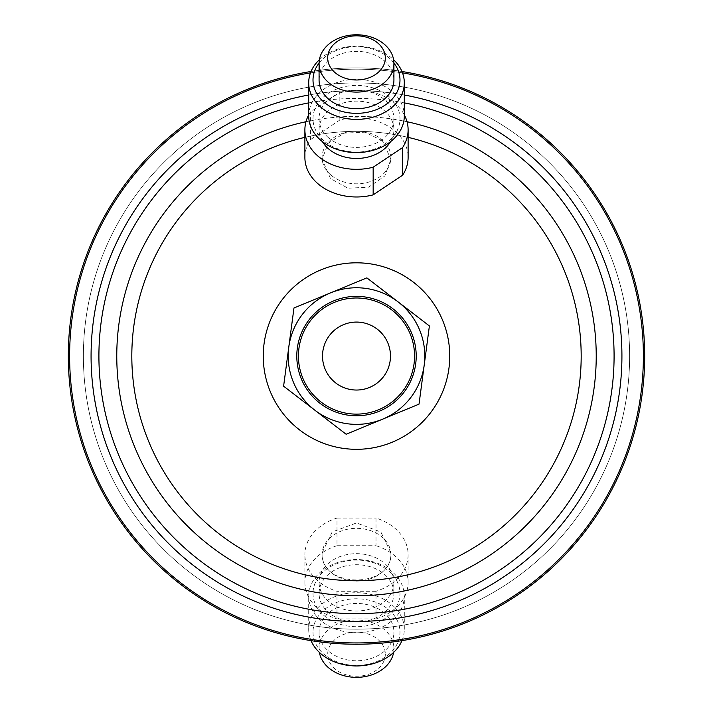 <?xml version="1.0" encoding="UTF-8"?>
<svg xmlns="http://www.w3.org/2000/svg" width="713" height="713" viewBox="0 0 713 713"><rect width="100%" height="100%" fill="white"/><g stroke="black" fill="none" stroke-linecap="round" stroke-linejoin="round"><path stroke-width="0.53" stroke-dasharray="3.56 2.67" d="M328.274 137.556A37.424 28.663 180 0 1 319.076 118.732A37.424 28.663 180 0 1 343.381 91.888A37.424 28.663 180 0 1 384.726 99.909A37.424 28.663 180 0 1 393.924 118.732A37.424 28.663 180 0 1 369.619 145.577A37.424 28.663 180 0 1 328.274 137.556M322.428 141.646A37.424 28.663 180 0 1 319.076 129.793A37.424 28.663 180 0 1 343.381 102.948A37.424 28.663 180 0 1 384.726 110.97A37.424 28.663 180 0 1 393.924 129.793A37.424 28.663 180 0 1 390.572 141.646M323.693 140.613A43.493 33.324 180 0 1 327.935 93.599A43.493 33.324 180 0 1 389.307 96.852A43.493 33.324 180 0 1 385.065 143.866A43.493 33.324 180 0 1 323.693 140.613M308.702 115.969A47.798 36.613 180 0 1 339.744 81.674A47.798 36.613 180 0 1 392.551 91.924A47.798 36.613 180 0 1 404.298 115.969M319.397 59.705A47.798 36.613 180 0 1 392.551 58.751A47.798 36.613 180 0 1 393.603 59.705M319.085 63.038A43.493 33.324 180 0 1 389.307 58.145A43.493 33.324 180 0 1 393.915 63.038M319.076 80.025A37.424 28.663 180 0 1 343.381 53.181A37.424 28.663 180 0 1 384.726 61.202A37.424 28.663 180 0 1 393.924 80.025M330.547 174.747A34.411 26.363 180 0 1 322.089 157.439A34.411 26.363 180 0 1 344.441 132.752A34.411 26.363 180 0 1 382.453 140.131A34.411 26.363 180 0 1 390.911 157.439A34.411 26.363 180 0 1 368.559 182.127A34.411 26.363 180 0 1 330.547 174.747M382.453 140.782L364.931 132.199L344.415 133.108L328.203 143.215L322.089 159.284L330.547 178.615L348.024 188.214L368.63 187.171L384.806 175.968L390.911 159.284L382.453 140.782M333.702 300.886A59.696 59.696 0 0 1 411.677 333.265A59.696 59.696 0 0 1 379.298 411.241A59.696 59.696 0 0 0 411.677 333.265A59.696 59.696 0 0 0 333.702 300.886A59.696 59.696 0 0 1 411.677 333.265A59.696 59.696 0 0 1 379.298 411.241A59.696 59.696 0 0 1 301.323 378.861A59.696 59.696 0 0 1 333.702 300.886A59.696 59.696 0 0 0 301.323 378.861A59.696 59.696 0 0 0 379.298 411.241A59.696 59.696 0 0 1 301.323 378.861A59.696 59.696 0 0 1 333.702 300.886M314.87 410.216A68.305 68.305 0 0 0 419.627 329.976A68.305 68.305 0 0 0 330.422 292.936A68.305 68.305 0 0 1 419.627 329.976A68.305 68.305 0 0 1 382.578 419.191A68.305 68.305 0 0 0 419.627 329.976A68.305 68.305 0 0 0 330.422 292.936A68.305 68.305 0 0 1 424.208 365.038L429.395 325.948L398.13 301.911L429.395 325.948L424.208 365.038A68.305 68.305 0 0 1 314.87 410.216A68.305 68.305 0 0 1 330.422 292.936L366.865 277.874L398.13 301.911L366.865 277.874L293.97 307.989L288.792 347.088L293.97 307.989L330.422 292.936A68.305 68.305 0 0 1 424.208 365.038A68.305 68.305 0 0 0 398.13 301.911L429.395 325.948L419.03 404.128L382.578 419.191A68.305 68.305 0 0 0 398.13 301.911A68.305 68.305 0 0 0 293.373 382.141A68.305 68.305 0 0 0 382.578 419.191L419.03 404.128L382.578 419.191A68.305 68.305 0 0 1 314.87 410.216L283.605 386.179L314.87 410.216A68.305 68.305 0 0 1 288.792 347.088L283.605 386.179L288.792 347.088A68.305 68.305 0 0 1 330.422 292.936A68.305 68.305 0 0 0 314.87 410.216A68.305 68.305 0 0 0 382.578 419.191A68.305 68.305 0 0 1 293.373 382.141A68.305 68.305 0 0 1 398.13 301.911L366.865 277.874L330.422 292.936A68.305 68.305 0 0 0 288.792 347.088L293.97 307.989L330.422 292.936A68.305 68.305 0 0 0 293.373 382.141A68.305 68.305 0 0 0 424.208 365.038A68.305 68.305 0 0 1 382.578 419.191L346.135 434.244L314.87 410.216L283.605 386.179L288.792 347.088M378.674 409.725A58.065 58.065 0 0 0 410.162 333.889A58.065 58.065 0 0 0 334.326 302.392A58.065 58.065 0 0 1 410.162 333.889A58.065 58.065 0 0 1 378.674 409.725A58.065 58.065 0 0 0 410.162 333.889A58.065 58.065 0 0 0 334.326 302.392A58.065 58.065 0 0 1 410.162 333.889A58.065 58.065 0 0 1 378.674 409.725A58.065 58.065 0 0 0 410.162 333.889A58.065 58.065 0 0 0 334.326 302.392A58.065 58.065 0 0 1 410.162 333.889A58.065 58.065 0 0 1 378.674 409.725A58.065 58.065 0 0 0 410.162 333.889A58.065 58.065 0 0 0 334.326 302.392A58.065 58.065 0 0 0 302.838 378.238A58.065 58.065 0 0 0 378.674 409.725A58.065 58.065 0 0 1 302.838 378.238A58.065 58.065 0 0 1 334.326 302.392A58.065 58.065 0 0 0 302.838 378.238A58.065 58.065 0 0 0 378.674 409.725A58.065 58.065 0 0 1 302.838 378.238A58.065 58.065 0 0 1 334.326 302.392A58.065 58.065 0 0 0 302.838 378.238A58.065 58.065 0 0 0 378.674 409.725A58.065 58.065 0 0 1 302.838 378.238A58.065 58.065 0 0 1 334.326 302.392A58.065 58.065 0 0 0 302.838 378.238A58.065 58.065 0 0 0 378.674 409.725M68.323 356.063A288.177 288.177 0 0 1 356.5 67.887A288.177 288.177 0 0 1 644.677 356.063A288.177 288.177 0 0 0 356.5 67.887A288.177 288.177 0 0 0 68.323 356.063A288.177 288.177 0 0 0 356.5 644.24A288.177 288.177 0 0 0 644.677 356.063A288.177 288.177 0 0 1 356.5 644.24A288.177 288.177 0 0 1 68.323 356.063A288.177 288.177 0 0 0 356.5 644.24A288.177 288.177 0 0 0 644.677 356.063A288.177 288.177 0 0 0 356.5 67.887A288.177 288.177 0 0 0 68.323 356.063A288.177 288.177 0 0 0 356.5 644.24A288.177 288.177 0 0 0 644.677 356.063M69.616 356.063A286.884 286.884 0 0 1 356.5 69.17A286.884 286.884 0 0 1 643.384 356.063A286.884 286.884 0 0 0 356.5 69.17A286.884 286.884 0 0 0 69.616 356.063A286.884 286.884 0 0 0 356.5 642.948A286.884 286.884 0 0 0 643.384 356.063A286.884 286.884 0 0 0 356.5 69.17A286.884 286.884 0 0 0 69.616 356.063A286.884 286.884 0 0 0 356.5 642.948A286.884 286.884 0 0 0 643.384 356.063A286.884 286.884 0 0 1 356.5 642.948A286.884 286.884 0 0 1 69.616 356.063A286.884 286.884 0 0 0 356.5 642.948A286.884 286.884 0 0 0 643.384 356.063M311.037 71.496A288.177 288.177 0 0 1 401.963 71.496A288.177 288.177 0 0 0 311.037 71.496M310.485 72.886A286.884 286.884 0 0 1 402.515 72.886A286.884 286.884 0 0 0 310.485 72.886M385.314 654.213A28.814 22.076 180 0 1 356.5 676.289A28.814 22.076 180 0 1 327.686 654.213A28.814 22.076 180 0 1 356.5 632.137A28.814 22.076 180 0 1 385.314 654.213M393.603 652.413A37.424 28.663 0 0 0 393.924 648.687A37.424 28.663 0 0 0 356.5 620.016A37.424 28.663 0 0 0 319.076 648.687A37.424 28.663 0 0 0 319.397 652.413M336.991 545.721A51.612 39.536 0 0 0 304.888 582.334L304.888 554.687A51.612 39.536 0 0 0 336.991 591.291L336.991 618.937L376.009 618.937L376.009 591.291A51.612 39.536 0 0 0 408.112 554.687A51.612 39.536 0 0 0 376.009 518.075L376.009 545.721L336.991 545.721L336.991 518.075A51.612 39.536 0 0 0 304.888 554.687M393.924 593.394A37.424 28.663 0 0 0 356.5 564.723A37.424 28.663 0 0 0 319.076 593.394A37.424 28.663 0 0 0 356.5 622.057A37.424 28.663 0 0 0 393.924 593.394L393.924 582.334A37.424 28.663 0 0 0 356.5 553.662A37.424 28.663 0 0 0 319.076 582.334A37.424 28.663 0 0 0 356.5 610.996A37.424 28.663 0 0 0 393.924 582.334M319.076 593.394L319.076 582.334M313.007 593.394A43.493 33.324 0 0 0 356.5 626.709A43.493 33.324 0 0 0 399.993 593.394A43.493 33.324 0 0 0 356.5 560.07A43.493 33.324 0 0 0 313.007 593.394M308.702 596.157A47.798 36.613 0 0 0 356.5 632.77A47.798 36.613 0 0 0 404.298 596.157A47.798 36.613 0 0 0 356.5 559.545A47.798 36.613 0 0 0 308.702 596.157L308.702 629.329A47.798 36.613 0 0 0 311.037 640.63M401.963 640.63A47.798 36.613 0 0 0 404.298 629.329L404.298 596.157M313.007 632.092A43.493 33.324 0 0 0 356.5 665.416A43.493 33.324 0 0 0 399.993 632.092A43.493 33.324 0 0 0 356.5 598.777A43.493 33.324 0 0 0 313.007 632.092M393.924 648.687L393.924 632.092A37.424 28.663 0 0 0 356.5 603.43A37.424 28.663 0 0 0 319.076 632.092A37.424 28.663 0 0 0 356.5 660.764A37.424 28.663 0 0 0 393.924 632.092M319.076 648.687L319.076 632.092M390.911 554.687A34.411 26.363 0 0 0 356.5 528.324A34.411 26.363 0 0 0 322.089 554.687A34.411 26.363 0 0 0 356.5 581.042A34.411 26.363 0 0 0 390.911 554.687L390.911 552.833C393.13 588.965 319.879 588.991 322.089 552.833L332.151 531.987L356.509 522.941L380.876 532.014L390.911 552.833M322.089 554.687L322.089 552.833M343.523 324.656A33.983 33.983 0 0 1 387.908 343.087A33.983 33.983 0 0 1 369.477 387.462A33.983 33.983 0 0 1 325.092 369.04A33.983 33.983 0 0 1 343.523 324.656M629.624 356.063A273.124 273.124 0 0 1 356.5 629.187A273.124 273.124 0 0 1 83.376 356.063A273.124 273.124 0 0 0 356.5 629.187A273.124 273.124 0 0 0 629.624 356.063A273.124 273.124 0 0 0 356.5 82.94A273.124 273.124 0 0 0 83.376 356.063A273.124 273.124 0 0 1 356.5 82.94A273.124 273.124 0 0 1 629.624 356.063M376.009 618.937A51.612 39.536 0 0 0 408.112 582.334A51.612 39.536 0 0 0 376.009 545.721M404.298 629.329A47.798 36.613 0 0 0 356.5 592.717A47.798 36.613 0 0 0 308.702 629.329M304.888 582.334A51.612 39.536 0 0 0 336.991 618.937M336.991 518.075L376.009 518.075M376.009 591.291L336.991 591.291M308.702 114.864A51.612 39.536 180 0 1 310.413 111.994L339.834 92.369L339.834 120.016A51.612 39.536 180 0 1 408.112 157.439M339.834 92.369A51.612 39.536 180 0 1 404.298 114.864M304.888 157.439A51.612 39.536 180 0 1 310.413 139.641L310.413 111.994M339.834 120.016L310.413 139.641M308.702 95.016A265.379 265.379 0 0 1 404.298 95.016M304.888 137.351A224.72 224.72 0 0 1 408.112 137.351M305.966 121.736A239.711 239.711 0 0 1 407.034 121.736M91.121 356.063A265.379 265.379 0 0 0 356.5 621.442A265.379 265.379 0 0 0 621.879 356.063A265.379 265.379 0 0 0 356.5 90.676A265.379 265.379 0 0 0 91.121 356.063M596.211 356.063A239.711 239.711 0 0 0 356.5 116.353A239.711 239.711 0 0 0 116.789 356.063A239.711 239.711 0 0 0 356.5 595.774A239.711 239.711 0 0 0 596.211 356.063M614.143 356.063A257.643 257.643 0 0 0 356.5 98.421A257.643 257.643 0 0 0 98.857 356.063A257.643 257.643 0 0 0 356.5 613.697A257.643 257.643 0 0 0 614.143 356.063M131.78 356.063A224.72 224.72 0 0 0 356.5 580.774A224.72 224.72 0 0 0 581.22 356.063A224.72 224.72 0 0 0 356.5 131.344A224.72 224.72 0 0 0 131.78 356.063M263.249 356.063A93.251 93.251 0 0 0 356.5 449.315A93.251 93.251 0 0 0 449.751 356.063A93.251 93.251 0 0 0 356.5 262.812A93.251 93.251 0 0 0 263.249 356.063M308.702 102.895A257.643 257.643 0 0 1 404.298 102.895M319.076 118.732L319.076 129.793M322.089 157.439L322.089 159.284M408.112 582.334L408.112 554.687M390.911 157.439L390.911 159.284M393.924 118.732L393.924 129.793"/><path stroke-width="1.07" d="M378.238 43.413A28.814 22.076 -0 0 0 337.579 41.256A28.814 22.076 -0 0 0 334.762 72.405A28.814 22.076 -0 0 0 375.421 74.562A28.814 22.076 -0 0 0 378.238 43.413M328.274 82.262A37.424 28.663 180 0 1 319.076 63.439A37.424 28.663 180 0 1 343.381 36.595A37.424 28.663 180 0 1 384.726 44.616A37.424 28.663 180 0 1 393.924 63.439A37.424 28.663 180 0 1 369.619 90.284A37.424 28.663 180 0 1 328.274 82.262M404.298 114.864A51.612 39.536 180 0 1 408.112 129.793L408.112 157.439A51.612 39.536 180 0 1 402.587 175.238L402.587 147.591L373.166 167.207A51.612 39.536 180 0 1 317.57 155.755A51.612 39.536 180 0 1 304.888 129.793A51.612 39.536 180 0 1 308.702 114.864M373.166 167.207L373.166 194.863A51.612 39.536 180 0 1 317.57 183.401A51.612 39.536 180 0 1 304.888 157.439L304.888 129.793M390.572 141.646A37.424 28.663 180 0 1 328.274 148.616A37.424 28.663 180 0 1 322.428 141.646M393.603 59.705A47.798 36.613 180 0 1 404.298 82.788L404.298 115.969A47.798 36.613 180 0 1 373.255 150.256A47.798 36.613 180 0 1 320.449 140.006A47.798 36.613 180 0 1 308.702 115.969L308.702 82.788A47.798 36.613 180 0 1 319.397 59.705M404.298 82.788A47.798 36.613 180 0 1 373.255 117.084A47.798 36.613 180 0 1 320.449 106.834A47.798 36.613 180 0 1 308.702 82.788M393.915 63.038A43.493 33.324 180 0 1 381.972 107.03A43.493 33.324 180 0 1 323.693 101.906A43.493 33.324 180 0 1 319.085 63.038M393.924 63.439L393.924 80.025A37.424 28.663 180 0 1 369.619 106.87A37.424 28.663 180 0 1 328.274 98.849A37.424 28.663 180 0 1 319.076 80.025L319.076 63.439M379.298 411.241A59.696 59.696 0 0 0 411.677 333.265A59.696 59.696 0 0 0 333.702 300.886A59.696 59.696 0 0 0 301.323 378.861A59.696 59.696 0 0 0 379.298 411.241M330.422 292.936A68.305 68.305 0 0 1 419.627 329.976A68.305 68.305 0 0 1 382.578 419.191L419.03 404.128L429.395 325.948L366.865 277.874L293.97 307.989L283.605 386.179L346.135 434.244L382.578 419.191A68.305 68.305 0 0 1 293.373 382.141A68.305 68.305 0 0 1 330.422 292.936M343.523 324.656A33.983 33.983 0 0 1 387.908 343.087A33.983 33.983 0 0 1 369.477 387.462A33.983 33.983 0 0 1 325.092 369.04A33.983 33.983 0 0 1 343.523 324.656M334.326 302.392A58.065 58.065 0 0 1 410.162 333.889A58.065 58.065 0 0 1 378.674 409.725A58.065 58.065 0 0 1 302.838 378.238A58.065 58.065 0 0 1 334.326 302.392M68.323 356.063A288.177 288.177 0 0 1 311.037 71.496A288.177 288.177 0 0 0 68.323 356.063A288.177 288.177 0 0 0 356.5 644.24A288.177 288.177 0 0 0 644.677 356.063A288.177 288.177 0 0 0 401.963 71.496A288.177 288.177 0 0 1 644.677 356.063M69.616 356.063A286.884 286.884 0 0 1 310.485 72.886A286.884 286.884 0 0 0 69.616 356.063A286.884 286.884 0 0 0 356.5 642.948A286.884 286.884 0 0 0 643.384 356.063A286.884 286.884 0 0 0 402.515 72.886A286.884 286.884 0 0 1 643.384 356.063M319.397 652.413A37.424 28.663 0 0 0 356.5 677.35A37.424 28.663 0 0 0 393.603 652.413M311.037 640.63A47.798 36.613 0 0 0 356.5 665.942A47.798 36.613 0 0 0 401.963 640.63M288.792 347.088A68.305 68.305 0 0 0 314.87 410.216M408.112 129.793A51.612 39.536 180 0 1 402.587 147.591M373.166 194.863L402.587 175.238M404.298 95.016A265.379 265.379 0 0 1 356.5 621.442A265.379 265.379 0 0 1 308.702 95.016M407.034 121.736A239.711 239.711 0 0 1 356.5 595.774A239.711 239.711 0 0 1 305.966 121.736M404.298 102.895A257.643 257.643 0 0 1 356.5 613.697A257.643 257.643 0 0 1 308.702 102.895M408.112 137.351A224.72 224.72 0 0 1 356.5 580.774A224.72 224.72 0 0 1 304.888 137.351M263.249 356.063A93.251 93.251 0 0 1 356.5 262.812A93.251 93.251 0 0 1 449.751 356.063A93.251 93.251 0 0 1 356.5 449.315A93.251 93.251 0 0 1 263.249 356.063"/></g></svg>

